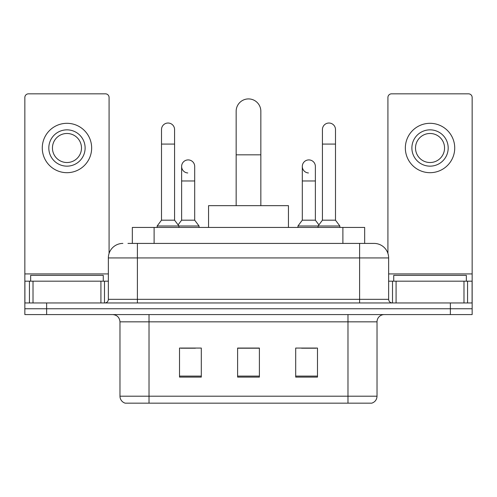 <?xml version="1.0" encoding="UTF-8"?>
<svg xmlns="http://www.w3.org/2000/svg" width="497" height="497" viewBox="0 0 497 497"><rect width="100%" height="100%" fill="white"/><g stroke="black" fill="none" stroke-linecap="round" stroke-linejoin="round"><path stroke-width="0.75" d="M132.332 243.418L132.332 227.44L364.668 227.44L364.668 243.418M128.294 243.418L373.899 243.418M127.965 243.418L137.402 243.418L137.402 257.937L108.358 257.937L108.358 299.331A3.628 3.628 0 0 1 104.724 302.959M122.877 243.418A14.525 14.525 0 0 0 108.358 257.937M374.123 243.418A14.525 14.525 0 0 1 388.642 257.937L388.642 299.331C388.859 301.536 390.07 302.748 392.276 302.959M46.631 302.959L24.85 302.959L24.85 308.767L46.631 308.767L24.85 308.767L24.85 314.576L46.631 314.576L46.631 308.767L450.369 308.767L46.631 308.767L46.631 302.959L450.369 302.959L450.369 308.767L472.15 308.767L450.369 308.767L450.369 314.576L46.631 314.576M450.369 314.576L472.15 314.576L472.15 281.178L472.15 302.959L450.369 302.959M377.024 396.196C376.825 399.675 375.08 401.998 371.799 403.166L347.981 403.166L347.981 396.196L377.024 396.196L377.024 321.839A7.262 7.262 0 0 1 384.287 314.576M119.976 396.196L149.019 396.196L149.019 403.166L347.981 403.166L125.201 403.166A7.262 7.262 0 0 1 119.976 396.196L119.976 321.839C119.541 317.428 117.124 315.011 112.713 314.576M317.484 377.099L317.484 348.055L295.696 348.055L295.696 377.099L317.484 377.099M201.304 377.099L201.304 348.055L179.516 348.055L179.516 377.099L201.304 377.099M259.391 377.099L259.391 348.055L237.609 348.055L237.609 377.099L259.391 377.099M180.896 348.198L195.42 348.198M301.58 348.198L316.104 348.198M259.391 348.198L237.609 348.198M103.27 281.178L103.27 275.369L30.659 275.369L30.659 281.178M100.916 302.959L100.916 281.178L33.019 281.178L33.019 302.959M109.079 253.408L109.079 97.462A3.628 3.628 0 0 0 105.451 93.834L28.478 93.834A3.628 3.628 0 0 0 24.85 97.462L24.85 281.178L33.019 281.178M100.916 281.178L108.358 281.178M24.85 302.959L24.85 281.178M66.965 129.847A18.153 18.153 0 0 0 48.812 148A18.153 18.153 0 0 0 66.965 166.153A18.153 18.153 0 0 0 85.117 148A18.153 18.153 0 0 0 66.965 129.847M66.965 133.482A14.525 14.525 0 0 0 52.446 148A14.525 14.525 0 0 0 66.965 162.525A14.525 14.525 0 0 0 81.489 148A14.525 14.525 0 0 0 66.965 133.482M66.965 172.689A24.688 24.688 0 0 0 91.653 148A24.688 24.688 0 0 0 66.965 123.312A24.688 24.688 0 0 0 42.276 148A24.688 24.688 0 0 0 66.965 172.689M236.156 205.659L236.156 111.26A12.344 12.344 0 0 1 248.5 98.915A12.344 12.344 0 0 1 260.844 111.26A12.344 12.344 0 0 0 248.5 98.915M260.844 205.659L260.844 111.26M288.44 227.44L288.44 205.659L208.56 205.659L208.56 227.44M161.506 144.08L174.577 144.08L174.577 220.183L161.506 220.183L161.506 129.562A6.536 6.536 0 0 1 168.452 123.039A6.536 6.536 0 0 1 174.577 129.562A6.536 6.536 0 0 0 168.452 123.039M161.506 220.183L157.151 225.992L157.151 227.44M174.577 220.183L178.939 225.992L157.151 225.992M194.694 220.183L194.694 180.97L181.622 180.97L181.622 220.183L194.694 220.183L199.048 225.992L178.939 225.992L178.939 227.44M322.423 144.08L335.494 144.08L335.494 220.183L322.423 220.183L322.423 129.562A6.536 6.536 0 0 1 329.368 123.039A6.536 6.536 0 0 1 335.494 129.562A6.536 6.536 0 0 0 329.368 123.039M322.423 220.183L318.061 225.992L318.061 227.44M335.494 220.183L339.849 225.992L297.952 225.992L297.952 227.44M339.849 225.992L339.849 227.44M187.748 172.968A6.536 6.536 0 0 1 181.622 166.445A6.536 6.536 0 0 1 188.568 159.922A6.536 6.536 0 0 1 194.694 166.445L194.694 180.97M181.622 220.183L178.1 224.874M199.048 225.992L199.048 227.44M308.432 172.968A6.536 6.536 0 0 1 302.306 166.445A6.536 6.536 0 0 1 309.252 159.922A6.536 6.536 0 0 1 315.378 166.445L315.378 180.97L302.306 180.97L302.306 166.445M315.378 180.97L315.378 220.183L302.306 220.183L302.306 180.97M302.306 220.183L297.952 225.992M315.378 220.183L318.9 224.874M463.981 302.959L463.981 281.178L396.084 281.178L396.084 302.959M463.981 281.178L472.15 281.178L472.15 97.462A3.628 3.628 0 0 0 468.522 93.834L391.549 93.834A3.628 3.628 0 0 0 387.921 97.462L387.921 253.408M388.642 281.178L396.084 281.178M430.035 129.847A18.153 18.153 0 0 0 411.883 148A18.153 18.153 0 0 0 430.035 166.153A18.153 18.153 0 0 0 448.188 148A18.153 18.153 0 0 0 430.035 129.847M430.035 133.482A14.525 14.525 0 0 0 415.511 148A14.525 14.525 0 0 0 430.035 162.525A14.525 14.525 0 0 0 444.554 148A14.525 14.525 0 0 0 430.035 133.482M430.035 172.689A24.688 24.688 0 0 0 454.724 148A24.688 24.688 0 0 0 430.035 123.312A24.688 24.688 0 0 0 405.347 148A24.688 24.688 0 0 0 430.035 172.689M466.341 281.178L466.341 275.369L393.73 275.369L393.73 281.178M154.113 243.418L154.113 227.44M342.887 243.418L342.887 227.44M137.402 302.959L137.402 299.331L388.642 299.331M108.358 299.331L137.402 299.331L137.402 257.937L359.598 257.937L359.598 302.959M388.642 257.937L359.598 257.937L359.598 243.418M347.981 314.576L347.981 321.839L119.976 321.839M377.024 321.839L347.981 321.839L347.981 396.196L149.019 396.196L149.019 314.576M259.391 376.092L237.609 376.092M201.304 376.092L179.516 376.092M317.484 376.092L295.696 376.092M108.358 273.915L24.85 273.915M104.488 281.178L104.488 302.959M24.906 281.178L24.906 302.959M29.441 302.959L29.441 281.178M236.156 154.828L260.844 154.828M472.15 273.915L388.642 273.915M472.094 302.959L472.094 281.178M467.559 281.178L467.559 302.959M392.512 302.959L392.512 281.178M174.577 144.08L174.577 129.562M335.494 144.08L335.494 129.562M181.622 180.97L181.622 166.445"/></g></svg>

